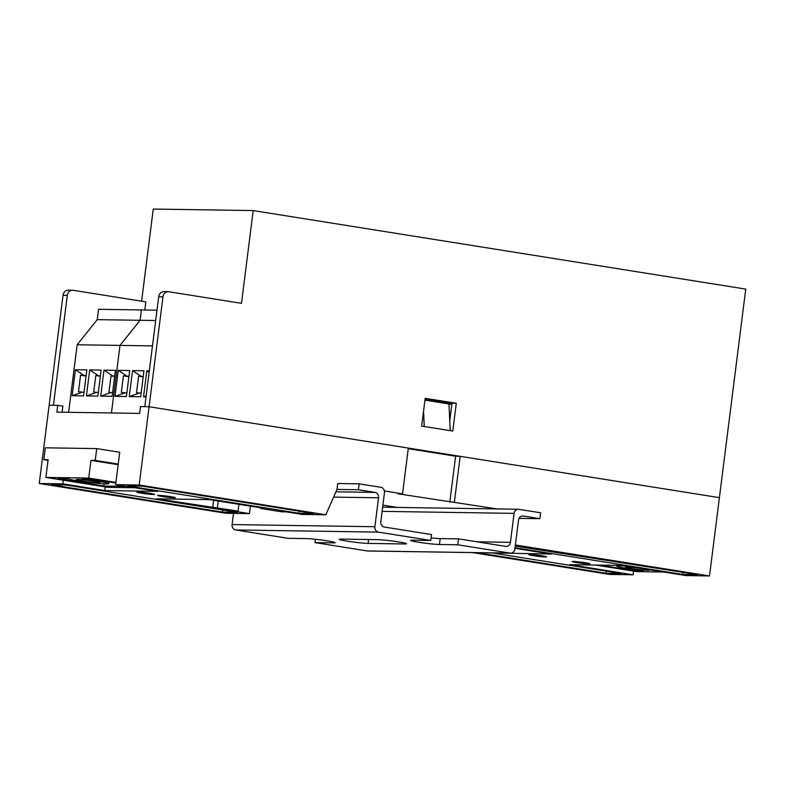 <?xml version="1.0" encoding="UTF-8"?>
<svg xmlns="http://www.w3.org/2000/svg" width="785" height="785" viewBox="0 0 785 785"><rect width="100%" height="100%" fill="white"/><g stroke="black" fill="none" stroke-linecap="round" stroke-linejoin="round"><path stroke-width="1.18" d="M588.77 563.905A8.949 0.54 -172.8 0 0 589.869 563.787A8.949 0.54 -172.8 0 0 583.235 562.423A8.949 0.54 -172.8 0 0 573.217 561.422A8.949 0.54 -172.8 0 0 572.118 561.54A8.949 0.54 -172.8 0 0 578.751 562.904A8.949 0.54 -172.8 0 0 588.77 563.905M545.477 556.997A8.949 0.54 -172.8 0 0 546.576 556.879A8.949 0.54 -172.8 0 0 539.943 555.525A8.949 0.54 -172.8 0 0 529.924 554.524A8.949 0.54 -172.8 0 0 528.825 554.642A8.949 0.54 -172.8 0 0 535.458 556.006A8.949 0.54 -172.8 0 0 545.477 556.997M174.25 497.818A8.949 0.54 -172.8 0 0 175.349 497.7A8.949 0.54 -172.8 0 0 168.716 496.336A8.949 0.54 -172.8 0 0 158.698 495.335A8.949 0.54 -172.8 0 0 157.599 495.453A8.949 0.54 -172.8 0 0 164.232 496.817A8.949 0.54 -172.8 0 0 174.25 497.818M153.517 494.511A8.949 0.54 -172.8 0 0 154.616 494.393A8.949 0.54 -172.8 0 0 147.982 493.029A8.949 0.54 -172.8 0 0 137.954 492.028A8.949 0.54 -172.8 0 0 136.855 492.146A8.949 0.54 -172.8 0 0 143.488 493.51A8.949 0.54 -172.8 0 0 153.517 494.511M62.123 412.223L62.888 406.169L57.707 405.345L56.844 412.135L139.661 413.401L140.515 406.601L149.081 406.738L408.318 448.068L402.538 493.853L384.405 490.959M497.15 508.935L397.966 493.785L402.538 493.853M382.894 505.138L397.21 507.424M476.887 552.66L606.079 573.256L621.072 573.482L491.871 552.885M515.038 547.724L682.459 574.414L697.453 574.64L515.245 546.075M496.159 552.944L551.148 554.092L514.96 548.322M472.599 552.591L609.572 574.424L633.132 574.787L569.616 564.66L622.446 565.465L685.953 575.591L709.512 575.945L515.382 544.996M633.593 571.127L633.132 574.787M455.604 456.222L460.167 456.33L454.378 502.115M709.512 575.945L719.403 497.661L460.167 456.33M359.137 483.845L358.392 489.752L374.985 492.401A4.769 4.19 -89.1 0 1 378.537 497.788L374.877 526.735A4.769 4.19 90.9 0 0 378.429 532.122L430.798 540.472L431.544 534.565L384.365 527.049A4.769 4.19 -89.1 0 1 380.813 521.652L384.464 492.705A4.769 4.19 90.9 0 0 380.921 487.318L359.137 483.845L337.727 483.521L336.981 489.428L325.844 514.774L139.19 485.022L149.081 406.738L719.403 497.661L745.75 289.106L253.202 210.576L153.261 209.055L141.614 301.204M63.271 480.194L62.81 483.854L39.25 483.501L49.141 405.217L57.707 405.345M139.19 485.022L115.63 484.659L119.742 452.16L119.026 452.15M250.405 506.148L249.453 513.616L225.903 513.253L39.25 483.501M62.81 483.854L104.807 490.556L157.628 491.351L115.63 484.659M325.844 514.774L302.284 514.42L286.211 511.859L281.501 511.781L260.757 508.474L265.477 508.552L209.477 499.623L156.647 498.818L238.1 511.123L233.39 511.055L249.453 513.616M51.31 484.806L222.41 512.085L237.394 512.311L66.303 485.032L51.31 484.806M127.7 485.964L298.791 513.243L313.784 513.468L142.684 486.19L127.7 485.964M606.344 571.137L606.079 573.256M299.056 511.123L298.791 513.243M682.724 572.294L682.459 574.414M222.675 509.965L222.41 512.085M105.269 486.896L104.807 490.556M213.589 500.28L212.647 507.748M238.954 504.323L238.1 511.123M217.357 507.816L218.22 501.016M260.846 507.807L260.757 508.474M451.856 404.432L424.95 400.144M455.594 456.262L449.815 502.047M423.566 411.095L424.263 426.5L450.188 430.631L448.981 403.971M640.217 568.301A11.932 0.716 -172.8 0 0 626.989 566.986A11.932 0.716 -172.8 0 0 625.527 567.143A11.932 0.716 -172.8 0 0 634.368 568.958A11.932 0.716 -172.8 0 0 647.733 570.293A11.932 0.716 -172.8 0 0 649.195 570.136A11.932 0.716 -172.8 0 0 645.545 569.145M633.328 569.37L633.191 570.44L643.327 570.597A20.881 1.256 7.2 0 1 616.647 566.024A20.881 1.256 7.2 0 1 627.755 566.309M663.619 572.029L636.684 571.617L595.511 565.053M599.789 565.121L633.191 570.44M98.41 482.706A11.932 0.716 -172.8 0 0 99.881 482.549A11.932 0.716 -172.8 0 0 91.031 480.734A11.932 0.716 -172.8 0 0 77.666 479.399A11.932 0.716 -172.8 0 0 76.204 479.557A11.932 0.716 -172.8 0 0 85.045 481.382A11.932 0.716 -172.8 0 0 98.41 482.706M115.846 483.02L92.208 479.252L82.072 479.095A20.881 1.256 7.2 0 1 108.752 483.678A20.881 1.256 7.2 0 1 90.766 482.647A20.881 1.256 7.2 0 1 68.079 478.879L57.943 478.732L103.826 486.043L126.483 486.386M135.04 487.75L108.104 487.348L45.883 477.427L88.715 478.075L115.915 482.412M118.162 464.691L90.952 460.353L95.24 460.412L96.732 448.598L45.334 447.813L43.842 459.637L48.12 459.696L45.883 477.427M90.952 460.353L88.715 478.075M96.732 448.598L119.732 452.268M95.24 460.412L118.231 464.082M48.042 460.304L43.842 459.637M104.101 483.874L103.826 486.043M233.518 513.37L232.105 524.566A4.769 4.19 90.9 0 0 235.657 529.953L288.016 538.304L306.297 538.579A15.514 0.932 7.2 0 1 323.665 540.315A15.514 0.932 7.2 0 1 335.166 542.68A15.514 0.932 7.2 0 1 333.252 542.877L314.981 542.602L367.351 550.952A4.769 4.19 90.9 0 0 367.871 551.001L510.642 553.17A4.769 4.19 90.9 0 0 514.872 549.058L518.522 520.112A4.769 4.19 -89.1 0 1 522.741 516A4.769 4.19 -89.1 0 1 523.271 516.039L539.864 518.689L540.61 512.782L518.836 509.308A4.769 4.19 90.9 0 0 518.306 509.259A4.769 4.19 90.9 0 0 514.087 513.37L510.427 542.327A4.769 4.19 -89.1 0 1 506.207 546.429A4.769 4.19 -89.1 0 1 505.687 546.389L458.499 538.863L440.228 538.588A15.514 0.932 7.2 0 1 431.122 537.892M539.864 518.689L519.062 518.375M358.392 489.752L336.981 489.428M368.096 543.406A15.514 0.932 7.2 0 1 350.728 541.679A15.514 0.932 7.2 0 1 339.228 539.315A15.514 0.932 7.2 0 1 341.132 539.109L377.683 539.668A15.514 0.932 7.2 0 1 395.051 541.395A15.514 0.932 7.2 0 1 406.551 543.76A15.514 0.932 7.2 0 1 404.648 543.966L368.096 543.406L368.587 539.53M458.499 538.863L457.753 544.77L510.122 553.121A4.769 4.19 90.9 0 0 510.642 553.17M457.753 544.77L439.482 544.496A15.514 0.932 7.2 0 1 422.114 542.769A15.514 0.932 7.2 0 1 410.614 540.404A15.514 0.932 7.2 0 1 412.517 540.198L430.798 540.472M314.981 542.602L315.403 539.285M115.405 370.324L112.127 396.317L100.706 396.15L103.983 370.147L115.405 370.324M68.619 412.321L77.156 344.762L97.252 319.642L98.557 309.3L141.388 309.947L140.083 320.29L97.252 319.642M152.476 345.91L119.987 345.41L111.45 412.969L119.987 345.41L77.156 344.762M89.706 369.931L101.128 370.108L97.85 396.101L86.419 395.934L89.706 369.931L98.635 375.878L95.79 375.524L93.709 392.009L96.555 392.363L86.419 395.934M86.85 369.892L83.563 395.885L72.141 395.709L75.429 369.715L86.85 369.892M155.685 320.525L140.083 320.29L119.987 345.41L140.083 320.29L141.388 309.947L156.99 310.183M96.555 392.363L98.311 392.392M100.401 375.907L98.635 375.878M95.79 375.524L100.352 376.25M114.679 376.123L111.019 375.858L108.938 392.343L110.832 392.578L100.706 396.15M110.832 392.578L112.589 392.608M112.912 376.093L103.983 370.147M111.019 375.858L114.639 376.437M86.124 375.691L80.57 375.191L78.49 391.676L82.278 392.147L72.141 395.709M82.278 392.147L84.034 392.166M84.358 375.662L75.429 369.715M80.57 375.191L86.075 376.064M146.039 396.837L143.537 396.798L146.815 370.805L149.327 370.844M132.537 370.589L143.959 370.755L140.682 396.759L129.26 396.582L132.537 370.589L141.467 376.525L138.631 376.172L136.541 392.657L139.387 393.01L129.26 396.582M129.682 370.54L126.405 396.533L114.983 396.366L118.26 370.363L129.682 370.54M139.387 393.01L141.143 393.04M143.233 376.555L141.467 376.525M138.631 376.172L143.184 376.898M146.167 395.875L143.537 396.798M149.14 372.345L146.815 370.805M128.956 376.339L123.402 375.838L121.322 392.323L125.109 392.794L114.983 396.366M125.109 392.794L126.866 392.824M127.19 376.309L118.26 370.363M123.402 375.838L128.907 376.712M449.756 421.045L452.003 403.215L425.107 398.917M408.239 448.667L455.879 456.262M158.678 296.779L144.803 406.669L149.081 406.738L162.966 296.838L158.678 296.779A5.966 5.24 -89.1 0 1 163.957 291.637L168.245 291.706A5.966 5.24 90.9 0 0 162.966 296.838M144.793 310.006L145.824 301.882L73.24 290.303A5.966 5.24 90.9 0 0 72.583 290.244A5.966 5.24 90.9 0 0 67.304 295.386L53.419 405.276L49.141 405.217L63.026 295.317A5.966 5.24 -89.1 0 1 68.295 290.185L72.583 290.244M456.291 403.274L425.185 398.319L421.673 426.088L452.778 431.043L456.291 403.274L452.003 403.215M168.245 291.706A5.966 5.24 90.9 0 1 168.893 291.755L241.486 303.334L253.202 210.576M514.087 513.37L382.109 511.369M510.427 542.327L476.995 541.817M374.985 492.401L335.931 491.802M378.537 497.788L333.605 497.101M374.877 526.735L232.105 524.566M378.429 532.122L235.657 529.953M510.122 553.121L367.351 550.952M523.271 516.039L522.221 516.03M439.482 544.496L440.228 538.588M404.648 543.966L404.756 543.092M333.252 542.877L333.37 542.003M67.304 295.386L63.026 295.317M616.725 565.377L616.647 566.024M108.978 481.921L108.752 483.678M518.306 509.259L382.638 507.198"/></g></svg>
